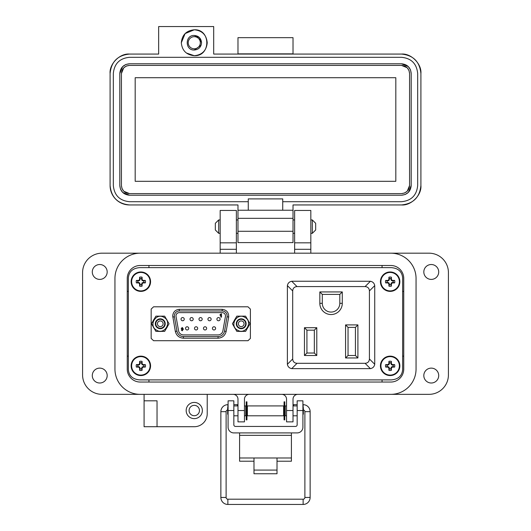 <?xml version="1.0" encoding="UTF-8"?>
<svg xmlns="http://www.w3.org/2000/svg" width="531" height="531" viewBox="0 0 531 531"><rect width="100%" height="100%" fill="white"/><g stroke="black" fill="none" stroke-linecap="round" stroke-linejoin="round"><path stroke-width="0.8" d="M139.626 379.891L391.374 379.891C398.217 379.3 401.974 375.941 402.631 369.815L402.631 277.713C401.974 271.587 398.217 268.228 391.374 267.637L139.626 267.637C132.783 268.228 129.026 271.587 128.369 277.713L128.369 369.815C129.026 375.941 132.783 379.3 139.626 379.891L391.374 379.891L139.626 379.891M402.631 369.815L402.631 277.713L402.631 369.815M391.374 267.637L139.626 267.637L391.374 267.637M128.369 277.713L128.369 369.815L128.369 277.713M172.701 315.912L175.336 331.404C176.411 335.592 179.113 337.862 183.434 338.194L218.049 338.194C222.363 337.862 225.064 335.592 226.146 331.404L228.675 317.053C228.848 312.52 226.684 309.951 222.197 309.334L179.286 309.334C175.316 309.752 173.119 311.943 172.701 315.912M188.731 328.37A1.606 1.606 0 0 1 187.131 329.97A1.606 1.606 0 0 1 185.525 328.37A1.606 1.606 0 0 1 187.131 326.764A1.606 1.606 0 0 1 188.731 328.37M202.178 319.158A1.606 1.606 0 0 1 200.572 320.764A1.606 1.606 0 0 1 198.972 319.158A1.606 1.606 0 0 1 200.572 317.558A1.606 1.606 0 0 1 202.178 319.158M220.106 319.158A1.606 1.606 0 0 1 218.5 320.764A1.606 1.606 0 0 1 216.9 319.158A1.606 1.606 0 0 1 218.5 317.558A1.606 1.606 0 0 1 220.106 319.158M206.659 328.37A1.606 1.606 0 0 1 205.059 329.97A1.606 1.606 0 0 1 203.453 328.37A1.606 1.606 0 0 1 205.059 326.764A1.606 1.606 0 0 1 206.659 328.37M215.626 328.37A1.606 1.606 0 0 1 214.02 329.97A1.606 1.606 0 0 1 212.413 328.37A1.606 1.606 0 0 1 214.02 326.764A1.606 1.606 0 0 1 215.626 328.37M197.698 328.37A1.606 1.606 0 0 1 196.092 329.97A1.606 1.606 0 0 1 194.485 328.37A1.606 1.606 0 0 1 196.092 326.764A1.606 1.606 0 0 1 197.698 328.37M211.139 319.158A1.606 1.606 0 0 1 209.539 320.764A1.606 1.606 0 0 1 207.933 319.158A1.606 1.606 0 0 1 209.539 317.558A1.606 1.606 0 0 1 211.139 319.158M193.211 319.158A1.606 1.606 0 0 1 191.611 320.764A1.606 1.606 0 0 1 190.005 319.158A1.606 1.606 0 0 1 191.611 317.558A1.606 1.606 0 0 1 193.211 319.158M184.25 319.158A1.606 1.606 0 0 1 182.644 320.764A1.606 1.606 0 0 1 181.044 319.158A1.606 1.606 0 0 1 182.644 317.558A1.606 1.606 0 0 1 184.25 319.158M174.42 316.768A4.932 4.932 0 0 1 179.286 310.974L222.197 310.974A4.932 4.932 0 0 1 227.056 316.768L224.527 331.112A6.578 6.578 0 0 1 218.049 336.554L183.434 336.554A6.578 6.578 0 0 1 176.956 331.112L174.42 316.768L172.801 317.053M175.993 315.912A3.292 3.292 0 0 1 179.286 312.62L222.197 312.62A3.292 3.292 0 0 1 225.436 316.483L222.907 330.826A4.932 4.932 0 0 1 218.049 334.908L183.434 334.908A4.932 4.932 0 0 1 178.575 330.826L176.04 316.483A3.292 3.292 0 0 1 175.993 315.912M181.21 328.55L182.252 327.468L183.387 329.134L182.206 330.84L181.297 329.97L182.299 330.282L182.797 329.326L182.186 329.598L181.21 328.55M220.02 315.308L220.02 314.671L221.467 313.814L221.467 317.146L220.83 317.146L220.83 314.777L220.02 315.308M182.252 327.468L183.387 329.134M182.266 328.025L182.744 328.57L182.306 329.047L181.848 328.523L182.332 328.025M182.744 328.57L182.306 329.047M241.207 328.231A4.467 4.467 0 0 1 236.74 323.764A4.467 4.467 0 0 1 241.207 319.297A4.467 4.467 0 0 1 245.68 323.764A4.467 4.467 0 0 1 241.207 328.231M241.207 326.611A2.847 2.847 0 0 1 238.359 323.764A2.847 2.847 0 0 1 241.207 320.916A2.847 2.847 0 0 1 244.061 323.764A2.847 2.847 0 0 1 241.207 326.611M160.269 328.231A4.467 4.467 0 0 1 155.802 323.764A4.467 4.467 0 0 1 160.269 319.297A4.467 4.467 0 0 1 164.736 323.764A4.467 4.467 0 0 1 160.269 328.231M160.269 326.611A2.847 2.847 0 0 1 157.415 323.764A2.847 2.847 0 0 1 160.269 320.916A2.847 2.847 0 0 1 163.117 323.764A2.847 2.847 0 0 1 160.269 326.611M162.738 319.489A4.932 4.932 0 0 1 164.544 326.233A4.932 4.932 0 0 1 157.8 328.039A4.932 4.932 0 0 1 155.995 321.295A4.932 4.932 0 0 1 162.738 319.489M156.579 330.156C148.116 325.795 155.928 312.221 163.96 317.372C172.422 321.733 164.61 335.307 156.579 330.156M164.663 316.157L155.875 316.157L151.488 323.764L155.875 331.371L164.663 331.371L169.05 323.764L164.663 316.157M238.744 328.039A4.932 4.932 0 0 1 236.939 321.295A4.932 4.932 0 0 1 243.676 319.489A4.932 4.932 0 0 1 245.481 326.233A4.932 4.932 0 0 1 238.744 328.039M244.897 317.372C253.36 321.733 245.548 335.307 237.523 330.156C229.053 325.795 236.866 312.221 244.897 317.372M236.819 331.371L245.601 331.371L249.995 323.764L245.601 316.157L236.819 316.157L232.425 323.764L236.819 331.371M247.234 318.992A7.686 7.686 0 0 1 248.355 320.93M248.355 326.598A7.686 7.686 0 0 1 247.234 328.536M242.328 331.371A7.686 7.686 0 0 1 240.085 331.371M166.296 318.992A7.686 7.686 0 0 1 167.418 320.93M167.418 326.598A7.686 7.686 0 0 1 166.296 328.536M161.391 331.371A7.686 7.686 0 0 1 159.147 331.371M235.18 328.536A7.686 7.686 0 0 1 234.058 326.598M234.058 320.93A7.686 7.686 0 0 1 235.18 318.992M154.242 328.536A7.686 7.686 0 0 1 153.12 326.598M153.12 320.93A7.686 7.686 0 0 1 154.242 318.992M153.578 306.799L151.162 309.095L151.162 338.433L153.578 340.723L247.977 340.723L250.386 338.433L250.386 309.095L247.977 306.799L153.578 306.799M319.835 291.931L319.835 303.32A11.224 11.224 0 0 0 331.059 314.544A11.224 11.224 0 0 0 342.283 303.32L342.283 291.931L319.835 291.931L322.297 294.4L339.813 294.4L342.283 291.931M357.907 324.906L345.575 324.906L345.575 357.967L357.907 357.967L357.907 324.906L355.438 327.375L355.438 355.498L357.907 357.967M297.035 286.587L365.082 286.587C367.777 286.78 369.224 288.227 369.423 290.922L369.423 358.976C369.224 361.671 367.777 363.118 365.082 363.31L297.035 363.31C294.34 363.118 292.893 361.671 292.694 358.976L292.694 290.922C292.893 288.227 294.34 286.78 297.035 286.587L291.718 281.271L292.282 281.238L370.392 281.271L365.082 286.587M316.788 355.498L316.788 327.7L304.455 327.7L304.455 355.498L316.788 355.498L314.325 353.029L306.925 353.029L304.455 355.498M339.813 294.4L339.813 303.32A8.755 8.755 0 0 1 331.059 312.075A8.755 8.755 0 0 1 322.297 303.32L322.297 294.4M345.575 357.967L348.037 355.498L348.037 327.375L345.575 324.906M348.037 327.375L355.438 327.375M355.438 355.498L348.037 355.498M369.423 290.922L374.733 285.612C374.282 283.176 372.835 281.729 370.392 281.271M291.718 281.271C289.282 281.729 287.835 283.176 287.384 285.612L292.694 290.922M292.694 358.976L287.384 364.286L287.384 285.612M287.384 364.286C287.835 366.722 289.282 368.169 291.718 368.627L297.035 363.31M365.082 363.31L370.392 368.627L291.718 368.627M370.392 368.627C372.835 368.169 374.282 366.722 374.733 364.286L369.423 358.976M374.733 285.612L374.733 364.286M304.455 327.7L306.925 330.169L314.325 330.169L316.788 327.7M314.325 330.169L314.325 353.029M306.925 353.029L306.925 330.169M114.948 278.436L114.948 369.091A25.256 25.256 0 0 0 140.204 394.347L390.796 394.347A25.256 25.256 0 0 0 416.052 369.091L416.052 278.436A25.256 25.256 0 0 0 390.796 253.181L140.204 253.181A25.256 25.256 0 0 0 114.948 278.436L114.948 369.091M403.746 369.091A12.95 12.95 0 0 1 390.796 382.041L140.204 382.041A12.95 12.95 0 0 1 127.254 369.091L127.254 278.436A12.95 12.95 0 0 1 140.204 265.487L390.796 265.487A12.95 12.95 0 0 1 403.746 278.436L403.746 369.091M277.016 461.22L291.406 461.22L291.406 432.918M239.594 432.918L239.594 461.22L253.984 461.22M291.406 457.987L277.016 457.987L277.016 473.752L253.984 473.752L253.984 457.987L239.594 457.987M233.839 410.529L228.084 410.529L228.084 400.825L233.839 400.825L233.839 424.8A1.646 1.646 0 0 0 235.485 426.439L295.515 426.439A1.646 1.646 0 0 0 297.161 424.8L297.161 400.825L302.916 400.825L302.916 410.529L297.161 410.529M228.084 410.529L228.084 427.156A5.755 5.755 0 0 0 233.839 432.918L297.161 432.918A5.755 5.755 0 0 0 302.916 427.156L302.916 410.529M247.4 405.923L247.4 415.793L283.6 415.793L283.6 405.923L247.4 405.923M283.6 414.147L284.058 414.147M284.782 414.147L285.247 414.147M283.6 407.562L284.058 407.562M284.782 407.562L285.247 407.562M245.753 414.147L246.218 414.147M246.942 414.147L247.4 414.147M245.753 407.562L246.218 407.562M246.942 407.562L247.4 407.562M286.548 415.793L285.247 415.793L285.247 405.923L286.548 405.923M293.019 415.793L297.161 415.793M293.019 405.923L297.161 405.923M233.839 415.793L237.981 415.793M244.452 415.793L245.753 415.793L245.753 405.923L244.452 405.923M233.839 405.923L237.981 405.923M302.916 414.572L303.34 414.147L303.34 407.562L302.916 407.138M228.084 407.138L227.66 407.562L227.66 414.147L228.084 414.572M246.218 401.828L246.218 419.882L246.942 419.882L246.942 401.828L246.218 401.828M284.058 401.828L284.058 419.882L284.782 419.882L284.782 401.828L284.058 401.828M227.66 409.932A1.752 1.752 0 0 0 226.113 411.671L226.113 497.447L220.863 497.447A7.003 7.003 0 0 0 227.865 504.45L303.135 504.45A7.003 7.003 0 0 0 310.137 497.447L310.137 411.671A7.003 7.003 0 0 0 303.135 404.668L302.916 404.668M226.113 497.447A1.752 1.752 0 0 0 227.865 499.2L303.135 499.2A1.752 1.752 0 0 0 304.887 497.447L304.887 411.671A1.752 1.752 0 0 0 303.34 409.932M297.161 404.668L293.51 404.668L293.616 405.923L293.51 404.668L293.019 404.755M285.247 406.129L284.782 406.208M284.058 406.334L283.6 406.414M228.084 404.668L227.865 404.668A7.003 7.003 0 0 0 220.863 411.671L220.863 497.447M237.384 405.923L237.49 404.668L233.839 404.668M247.4 406.414L246.942 406.334M246.218 406.208L245.753 406.129M237.981 404.755L237.49 404.668M218.672 233.321L215.327 229.983L215.327 223.292L218.672 219.947L218.672 233.321L220.173 233.321M236.361 233.321L237.981 233.321M293.019 233.321L294.639 233.321M310.827 233.321L312.328 233.321L312.328 219.947L310.827 219.947M218.672 219.947L220.173 219.947M236.361 219.947L237.981 219.947M293.019 219.947L294.639 219.947M312.328 233.321L315.673 229.983L315.673 223.292L312.328 219.947M107.182 375.563A7.447 7.447 0 0 1 99.735 383.01A7.447 7.447 0 0 1 92.288 375.563A7.447 7.447 0 0 1 99.735 368.122A7.447 7.447 0 0 1 107.182 375.563M107.182 271.965A7.447 7.447 0 0 1 99.735 279.406A7.447 7.447 0 0 1 92.288 271.965A7.447 7.447 0 0 1 99.735 264.518A7.447 7.447 0 0 1 107.182 271.965M438.712 271.965A7.447 7.447 0 0 1 431.265 279.406A7.447 7.447 0 0 1 423.818 271.965A7.447 7.447 0 0 1 431.265 264.518A7.447 7.447 0 0 1 438.712 271.965M438.712 375.563A7.447 7.447 0 0 1 431.265 383.01A7.447 7.447 0 0 1 423.818 375.563A7.447 7.447 0 0 1 431.265 368.122A7.447 7.447 0 0 1 438.712 375.563M202.364 410.529A8.091 8.091 0 0 1 194.273 418.627A8.091 8.091 0 0 1 186.175 410.529A8.091 8.091 0 0 1 194.273 402.438A8.091 8.091 0 0 1 202.364 410.529M194.273 415.713A5.177 5.177 0 0 1 189.089 410.529A5.177 5.177 0 0 1 194.273 405.352A5.177 5.177 0 0 1 199.45 410.529A5.177 5.177 0 0 1 194.273 415.713M144.087 400.819L157.037 400.819L157.037 426.718L144.087 426.718L144.087 394.347L101.998 394.347A19.428 19.428 0 0 1 82.577 374.919L82.577 272.609A19.428 19.428 0 0 1 101.998 253.181L220.173 253.181L220.173 210.449L236.361 210.449L236.361 249.298L220.173 249.298M310.827 242.826L294.639 242.826L294.639 210.449L310.827 210.449L310.827 253.181L429.002 253.181A19.428 19.428 0 0 1 448.423 272.609L448.423 374.919A19.428 19.428 0 0 1 429.002 394.347L297.878 394.347A4.859 4.859 0 0 0 293.019 399.199L293.019 421.866L286.548 421.866L286.548 410.529L293.019 410.529M157.037 426.718L194.273 426.718A12.95 12.95 0 0 0 207.223 413.768L207.223 394.347M233.122 394.347A4.859 4.859 0 0 1 237.981 399.199L237.981 410.529L244.452 410.529L244.452 399.199A4.859 4.859 0 0 1 249.311 394.347M281.689 394.347A4.859 4.859 0 0 1 286.548 399.199L286.548 410.529M416.052 369.091L416.052 278.436M294.639 242.826L294.639 253.181M236.361 253.181L236.361 249.298M244.452 410.529L244.452 421.866L237.981 421.866L237.981 410.529M236.361 242.826L220.173 242.826M140.204 382.041A12.95 12.95 0 0 1 127.254 369.091M128.369 291.386L127.254 291.386M127.254 356.142L128.369 356.142M148.945 382.041L148.945 379.891M148.945 267.637L148.945 265.487M382.054 382.041L382.054 379.891M403.746 356.142L402.631 356.142M403.746 291.386L402.631 291.386M382.054 265.487L382.054 267.637M207.223 42.739C206.453 34.873 202.138 30.552 194.273 29.789C210.98 28.986 210.98 56.492 194.273 55.689C202.138 54.919 206.453 50.604 207.223 42.739M194.273 35.451C184.874 35.006 184.874 50.472 194.273 50.02C198.694 49.589 201.123 47.159 201.554 42.739C201.123 38.312 198.694 35.882 194.273 35.451L199.424 37.588L201.554 42.739M293.019 54.069L293.019 37.661L237.981 37.661L237.981 54.069M401.482 54.069C411.094 53.2 421.773 63.886 420.904 73.497C419.755 61.696 413.277 55.224 401.482 54.069L213.701 54.069L213.701 26.55L158.656 26.55L158.656 54.069L129.518 54.069C117.723 55.224 111.244 61.696 110.096 73.497C109.227 63.886 119.906 53.2 129.518 54.069M237.981 53.85L293.019 53.85M194.273 29.789L185.113 33.579L181.323 42.739C182.087 34.873 186.408 30.552 194.273 29.789M186.381 53.007L194.273 55.689C186.408 54.919 182.087 50.604 181.323 42.739M110.096 185.518L110.096 73.497L110.096 185.518C111.244 197.313 117.723 203.791 129.518 204.946A19.428 19.428 0 0 1 110.096 185.518M420.904 185.518C421.773 195.129 411.094 205.809 401.482 204.946C413.277 203.791 419.755 197.313 420.904 185.518L420.904 73.497L420.904 185.518C419.755 197.313 413.277 203.791 401.482 204.946L293.019 204.946L293.019 210.23L282.738 210.23L282.738 201.707L401.482 201.707C411.313 200.745 416.709 195.348 417.671 185.518L417.671 73.497C416.709 63.66 411.313 58.271 401.482 57.308L129.518 57.308C119.687 58.271 114.291 63.66 113.329 73.497L113.329 185.518C114.291 195.348 119.687 200.745 129.518 201.707L248.262 201.707L248.262 210.23L237.981 210.23L237.981 204.946L129.518 204.946M293.019 210.23L293.019 242.607L237.981 242.607L237.981 218.321L293.019 218.321M401.482 204.946L293.019 204.946M237.981 210.23L237.981 218.321M282.738 210.23L248.262 210.23M248.262 201.707L248.262 198.899L282.738 198.899L282.738 201.707M129.518 57.308L401.482 57.308M125.913 64.477L129.518 63.78L401.482 63.78L408.299 66.581M408.346 66.627L410.45 69.773M410.503 69.893L411.193 73.497L411.193 185.518L408.399 192.335M408.346 192.388L405.206 194.485M405.087 194.538L401.482 195.229L129.518 195.229L122.701 192.434M122.654 192.388L120.55 189.242M120.497 189.122L119.807 185.518L119.807 73.497L122.601 66.674M122.654 66.627L125.794 64.523M201.136 45.175L194.273 50.02M119.807 73.497C120.384 67.596 123.623 64.357 129.518 63.78M129.518 195.229C123.623 194.651 120.384 191.419 119.807 185.518M411.193 185.518C410.616 191.419 407.377 194.651 401.482 195.229M401.482 63.78C407.377 64.357 410.616 67.596 411.193 73.497M409.574 73.497L409.574 185.518C409.069 190.41 406.368 193.105 401.482 193.609L129.518 193.609C124.632 193.105 121.931 190.41 121.426 185.518L121.426 73.497C121.931 68.605 124.632 65.91 129.518 65.399L401.482 65.399C406.368 65.904 409.069 68.605 409.574 73.497L408.996 70.497M409.574 185.518L407.25 191.193M407.204 191.24L404.589 192.992M404.483 193.032L401.482 193.609M401.482 65.399L407.158 67.722M407.204 67.776L408.956 70.384M121.426 73.497L123.75 67.822M123.796 67.776L126.411 66.023M126.517 65.977L129.518 65.399M129.518 193.609L123.842 191.286M123.796 191.24L122.044 188.624M122.004 188.518L121.426 185.518M135.186 77.705L395.814 77.705L395.814 181.31L135.186 181.31L135.186 77.705M194.273 36.685A6.053 6.053 0 0 1 200.32 42.739A6.053 6.053 0 0 1 194.273 48.786A6.053 6.053 0 0 1 188.22 42.739A6.053 6.053 0 0 1 194.273 36.685M141.571 284.676L142.036 282.857L143.855 282.392A3.086 3.086 0 0 0 143.855 280.959L142.036 280.487L141.571 278.675A3.086 3.086 0 0 0 140.131 278.675L139.666 280.487L137.848 280.959A3.086 3.086 0 0 0 137.848 282.392L139.666 282.857L140.131 284.676A3.086 3.086 0 0 0 141.571 284.676L142.076 286.156A14.085 1.228 -90 0 0 142.122 284.098A14.058 1.228 -67.5 0 0 142.467 283.288A14.058 1.228 -22.5 0 0 143.277 282.943A14.085 1.228 0 0 0 145.335 282.904A4.646 4.646 0 0 0 145.335 280.448A14.085 1.228 180 0 0 143.277 280.401A14.058 1.228 -157.5 0 0 142.467 280.063A14.058 1.228 -112.5 0 0 142.122 279.253A14.085 1.228 -90 0 0 142.076 277.195A4.646 4.646 0 0 0 139.626 277.195A14.085 1.228 90 0 0 139.58 279.253A14.058 1.228 112.5 0 0 139.235 280.063A14.058 1.228 157.5 0 0 138.425 280.401A14.085 1.228 180 0 0 136.374 280.448A4.646 4.646 0 0 0 136.374 282.904A14.085 1.228 0 0 0 138.425 282.943A14.058 1.228 22.5 0 0 139.235 283.288A14.058 1.228 67.5 0 0 139.58 284.098A14.085 1.228 90 0 0 139.626 286.156A4.646 4.646 0 0 0 142.076 286.156M143.855 280.959L145.335 280.448M150.565 281.676A9.711 9.711 0 0 0 140.854 271.965A9.711 9.711 0 0 0 131.137 281.676A9.711 9.711 0 0 0 140.854 291.386A9.711 9.711 0 0 0 150.565 281.676M140.854 290.908A9.233 9.233 0 0 0 150.081 281.676A9.233 9.233 0 0 0 140.854 272.443A9.233 9.233 0 0 0 131.622 281.676A9.233 9.233 0 0 0 140.854 290.908M141.571 278.675L142.076 277.195M140.131 278.675L139.626 277.195M141.571 279.359L142.122 279.253M142.036 280.487L142.467 280.063M143.164 280.959L143.277 280.401M143.855 282.392L145.335 282.904M143.164 282.392L143.277 282.943M142.036 282.857L142.467 283.288M141.571 283.985L142.122 284.098M140.131 284.676L139.626 286.156M140.131 283.985L139.58 284.098M139.666 282.857L139.235 283.288M138.538 282.392L138.425 282.943M137.848 282.392L136.374 282.904M137.848 280.959L136.374 280.448M138.538 280.959L138.425 280.401M139.666 280.487L139.235 280.063M140.131 279.359L139.58 279.253M390.869 284.676L391.334 282.857L393.152 282.392A3.086 3.086 0 0 0 393.152 280.959L391.334 280.487L390.869 278.675A3.086 3.086 0 0 0 389.429 278.675L388.964 280.487L387.145 280.959A3.086 3.086 0 0 0 387.145 282.392L388.964 282.857L389.429 284.676A3.086 3.086 0 0 0 390.869 284.676L391.374 286.156A14.085 1.228 -90 0 0 391.42 284.098A14.058 1.228 -67.5 0 0 391.765 283.288A14.058 1.228 -22.5 0 0 392.575 282.943A14.085 1.228 0 0 0 394.626 282.904A4.646 4.646 0 0 0 394.626 280.448A14.085 1.228 180 0 0 392.575 280.401A14.058 1.228 -157.5 0 0 391.765 280.063A14.058 1.228 -112.5 0 0 391.42 279.253A14.085 1.228 -90 0 0 391.374 277.195A4.646 4.646 0 0 0 388.924 277.195A14.085 1.228 90 0 0 388.878 279.253A14.058 1.228 112.5 0 0 388.533 280.063A14.058 1.228 157.5 0 0 387.723 280.401A14.085 1.228 180 0 0 385.665 280.448A4.646 4.646 0 0 0 385.665 282.904A14.085 1.228 0 0 0 387.723 282.943A14.058 1.228 22.5 0 0 388.533 283.288A14.058 1.228 67.5 0 0 388.878 284.098A14.085 1.228 90 0 0 388.924 286.156A4.646 4.646 0 0 0 391.374 286.156M393.152 280.959L394.626 280.448M399.863 281.676A9.711 9.711 0 0 0 390.146 271.965A9.711 9.711 0 0 0 380.435 281.676A9.711 9.711 0 0 0 390.146 291.386A9.711 9.711 0 0 0 399.863 281.676M390.146 290.908A9.233 9.233 0 0 0 399.378 281.676A9.233 9.233 0 0 0 390.146 272.443A9.233 9.233 0 0 0 380.919 281.676A9.233 9.233 0 0 0 390.146 290.908M390.869 278.675L391.374 277.195M389.429 278.675L388.924 277.195M390.869 279.359L391.42 279.253M391.334 280.487L391.765 280.063M392.462 280.959L392.575 280.401M393.152 282.392L394.626 282.904M392.462 282.392L392.575 282.943M391.334 282.857L391.765 283.288M390.869 283.985L391.42 284.098M389.429 284.676L388.924 286.156M389.429 283.985L388.878 284.098M388.964 282.857L388.533 283.288M387.836 282.392L387.723 282.943M387.145 282.392L385.665 282.904M387.145 280.959L385.665 280.448M387.836 280.959L387.723 280.401M388.964 280.487L388.533 280.063M389.429 279.359L388.878 279.253M141.571 368.853L142.036 367.04L143.855 366.569A3.086 3.086 0 0 0 143.855 365.136L142.036 364.671L141.571 362.852A3.086 3.086 0 0 0 140.131 362.852L139.666 364.671L137.848 365.136A3.086 3.086 0 0 0 137.848 366.569L139.666 367.04L140.131 368.853A3.086 3.086 0 0 0 141.571 368.853L142.076 370.333A14.085 1.228 -90 0 0 142.122 368.275A14.058 1.228 -67.5 0 0 142.467 367.465A14.058 1.228 -22.5 0 0 143.277 367.127A14.085 1.228 0 0 0 145.335 367.08A4.646 4.646 0 0 0 145.335 364.624A14.085 1.228 180 0 0 143.277 364.585A14.058 1.228 -157.5 0 0 142.467 364.239A14.058 1.228 -112.5 0 0 142.122 363.43A14.085 1.228 -90 0 0 142.076 361.372A4.646 4.646 0 0 0 139.626 361.372A14.085 1.228 90 0 0 139.58 363.43A14.058 1.228 112.5 0 0 139.235 364.239A14.058 1.228 157.5 0 0 138.425 364.585A14.085 1.228 180 0 0 136.374 364.624A4.646 4.646 0 0 0 136.374 367.08A14.085 1.228 0 0 0 138.425 367.127A14.058 1.228 22.5 0 0 139.235 367.465A14.058 1.228 67.5 0 0 139.58 368.275A14.085 1.228 90 0 0 139.626 370.333A4.646 4.646 0 0 0 142.076 370.333M143.855 365.136L145.335 364.624M150.565 365.852A9.711 9.711 0 0 0 140.854 356.142A9.711 9.711 0 0 0 131.137 365.852A9.711 9.711 0 0 0 140.854 375.563A9.711 9.711 0 0 0 150.565 365.852M140.854 375.085A9.233 9.233 0 0 0 150.081 365.852A9.233 9.233 0 0 0 140.854 356.62A9.233 9.233 0 0 0 131.622 365.852A9.233 9.233 0 0 0 140.854 375.085M141.571 362.852L142.076 361.372M140.131 362.852L139.626 361.372M141.571 363.543L142.122 363.43M142.036 364.671L142.467 364.239M143.164 365.136L143.277 364.585M143.855 366.569L145.335 367.08M143.164 366.569L143.277 367.127M142.036 367.04L142.467 367.465M141.571 368.169L142.122 368.275M140.131 368.853L139.626 370.333M140.131 368.169L139.58 368.275M139.666 367.04L139.235 367.465M138.538 366.569L138.425 367.127M137.848 366.569L136.374 367.08M137.848 365.136L136.374 364.624M138.538 365.136L138.425 364.585M139.666 364.671L139.235 364.239M140.131 363.543L139.58 363.43M390.869 368.853L391.334 367.04L393.152 366.569A3.086 3.086 0 0 0 393.152 365.136L391.334 364.671L390.869 362.852A3.086 3.086 0 0 0 389.429 362.852L388.964 364.671L387.145 365.136A3.086 3.086 0 0 0 387.145 366.569L388.964 367.04L389.429 368.853A3.086 3.086 0 0 0 390.869 368.853L391.374 370.333A14.085 1.228 -90 0 0 391.42 368.275A14.058 1.228 -67.5 0 0 391.765 367.465A14.058 1.228 -22.5 0 0 392.575 367.127A14.085 1.228 0 0 0 394.626 367.08A4.646 4.646 0 0 0 394.626 364.624A14.085 1.228 180 0 0 392.575 364.585A14.058 1.228 -157.5 0 0 391.765 364.239A14.058 1.228 -112.5 0 0 391.42 363.43A14.085 1.228 -90 0 0 391.374 361.372A4.646 4.646 0 0 0 388.924 361.372A14.085 1.228 90 0 0 388.878 363.43A14.058 1.228 112.5 0 0 388.533 364.239A14.058 1.228 157.5 0 0 387.723 364.585A14.085 1.228 180 0 0 385.665 364.624A4.646 4.646 0 0 0 385.665 367.08A14.085 1.228 0 0 0 387.723 367.127A14.058 1.228 22.5 0 0 388.533 367.465A14.058 1.228 67.5 0 0 388.878 368.275A14.085 1.228 90 0 0 388.924 370.333A4.646 4.646 0 0 0 391.374 370.333M393.152 365.136L394.626 364.624M399.863 365.852A9.711 9.711 0 0 0 390.146 356.142A9.711 9.711 0 0 0 380.435 365.852A9.711 9.711 0 0 0 390.146 375.563A9.711 9.711 0 0 0 399.863 365.852M390.146 375.085A9.233 9.233 0 0 0 399.378 365.852A9.233 9.233 0 0 0 390.146 356.62A9.233 9.233 0 0 0 380.919 365.852A9.233 9.233 0 0 0 390.146 375.085M390.869 362.852L391.374 361.372M389.429 362.852L388.924 361.372M390.869 363.543L391.42 363.43M391.334 364.671L391.765 364.239M392.462 365.136L392.575 364.585M393.152 366.569L394.626 367.08M392.462 366.569L392.575 367.127M391.334 367.04L391.765 367.465M390.869 368.169L391.42 368.275M389.429 368.853L388.924 370.333M389.429 368.169L388.878 368.275M388.964 367.04L388.533 367.465M387.836 366.569L387.723 367.127M387.145 366.569L385.665 367.08M387.145 365.136L385.665 364.624M387.836 365.136L387.723 364.585M388.964 364.671L388.533 364.239M389.429 363.543L388.878 363.43M222.197 310.974L222.197 309.334M228.675 317.053L227.056 316.768M226.146 331.404L224.527 331.112M218.049 338.194L218.049 336.554M183.434 338.194L183.434 336.554M175.336 331.404L176.956 331.112M179.286 309.334L179.286 310.974M342.283 303.32L339.813 303.32M322.297 303.32L319.835 303.32M253.984 457.987L277.016 457.987M291.406 435.34L239.594 435.34M253.984 470.088L277.016 470.088M304.887 497.447L310.137 497.447M310.137 411.671L304.887 411.671M303.135 404.668L303.135 407.357M227.865 499.2L227.865 504.45M303.135 499.2L303.135 504.45M226.113 411.671L220.863 411.671M227.865 407.357L227.865 404.668M310.827 249.298L294.639 249.298M293.019 231.277L237.981 231.277M140.854 271.965A9.711 9.711 0 0 0 131.137 281.676A9.711 9.711 0 0 0 140.854 291.386M390.146 271.965A9.711 9.711 0 0 0 380.435 281.676A9.711 9.711 0 0 0 390.146 291.386M140.854 356.142A9.711 9.711 0 0 0 131.137 365.852A9.711 9.711 0 0 0 140.854 375.563M390.146 356.142A9.711 9.711 0 0 0 380.435 365.852A9.711 9.711 0 0 0 390.146 375.563"/></g></svg>
